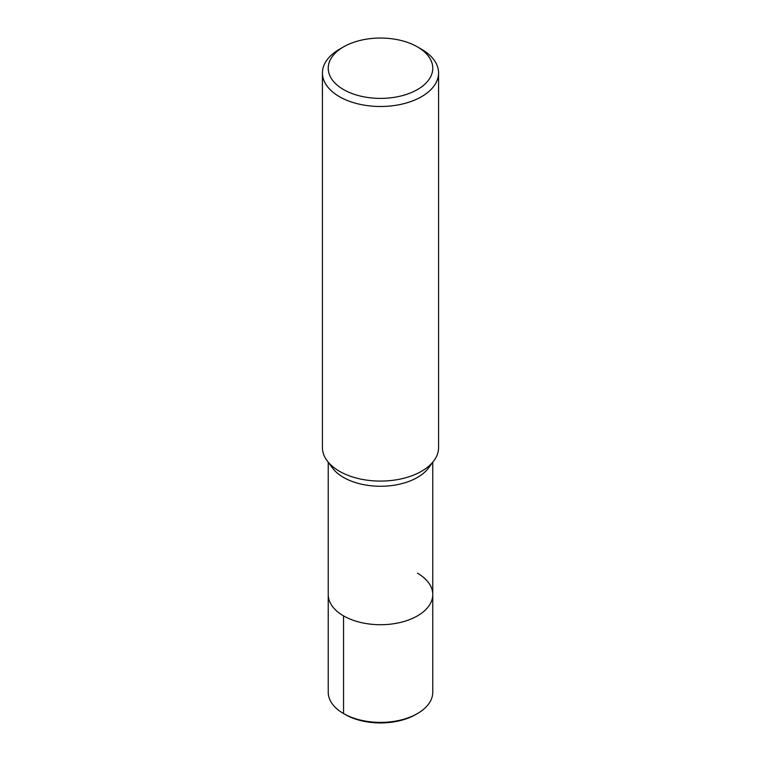 <?xml version="1.0" encoding="UTF-8"?>
<svg xmlns="http://www.w3.org/2000/svg" width="761" height="761" viewBox="0 0 761 761"><rect width="100%" height="100%" fill="white"/><g stroke="black" fill="none" stroke-linecap="round" stroke-linejoin="round"><path stroke-width="1.14" d="M417.456 46.887L421.565 49.256A58.074 33.532 180 0 1 438.574 72.97L438.574 447.554A58.074 33.532 180 0 1 433.903 460.728A58.074 33.532 180 0 1 380.51 481.085A58.074 33.532 180 0 1 327.106 460.738A58.074 33.532 180 0 1 322.426 447.554L322.426 72.97A58.074 33.532 180 0 1 339.435 49.256L343.544 46.887A52.262 30.174 180 0 1 417.456 46.887L417.456 46.887A52.262 30.174 180 0 1 417.456 89.56A52.262 30.174 180 0 1 343.544 89.56A52.262 30.174 180 0 1 343.544 46.887M428.557 467.948A52.262 30.174 180 0 1 380.51 486.26A52.262 30.174 180 0 1 332.443 467.958M438.574 72.97A58.074 33.532 180 0 1 380.5 106.492A58.074 33.532 180 0 1 322.426 72.961M417.456 573.204A52.262 30.174 180 0 1 432.762 594.541A52.262 30.174 180 0 1 380.5 624.714A52.262 30.174 180 0 1 328.238 594.541L328.238 462.26M432.762 462.26L432.762 594.541A52.262 30.174 180 0 1 380.5 624.714A52.262 30.174 180 0 1 328.238 594.541L328.238 692.215A52.262 30.174 180 0 0 343.544 713.552L345.19 714.503L343.544 713.561L343.544 615.877M432.762 594.541L432.762 692.215A52.262 30.174 180 0 1 417.456 713.552A52.262 30.174 180 0 1 343.544 713.552M417.456 713.552L415.81 714.503A49.941 28.832 180 0 1 345.19 714.503M433.903 460.728L428.567 467.939M327.097 460.728L332.433 467.939"/></g></svg>
